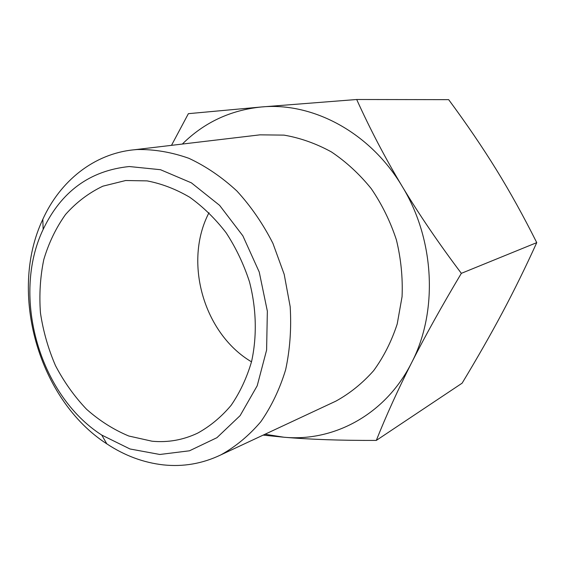 <?xml version="1.0" encoding="UTF-8"?>
<svg xmlns="http://www.w3.org/2000/svg" width="565" height="565" viewBox="0 0 565 565"><rect width="100%" height="100%" fill="white"/><g stroke="black" fill="none" stroke-linecap="round" stroke-linejoin="round"><path stroke-width="0.85" d="M461.351 273.34C441.809 306.075 425.212 335.907 411.553 362.829C438.15 311.901 434.916 239.722 402.188 186.379C419.11 214.488 438.828 243.473 461.351 273.34L536.75 242.632C523.557 216.275 510.075 191.952 496.31 169.648C482.524 147.31 466.648 123.982 448.666 99.652L356.692 99.504C370.16 129.279 385.33 158.235 402.188 186.379C370.202 132.387 312.643 101.975 261.404 106.976C230.435 110.126 204.078 122.485 182.34 144.061M376.304 440.418C340.978 440.538 310.164 439.471 283.87 437.218C333.816 442.014 385.641 414.498 411.553 362.829C397.93 389.772 386.185 415.635 376.304 440.418L462.121 383.169C477.256 358.104 490.681 334.579 502.398 312.579C514.072 290.664 525.521 267.351 536.75 242.632M265.041 434.238L283.87 437.218L263.142 435.121M171.492 145.346L188.378 113.671L261.404 106.976L356.692 99.504M209.001 212.722C183.23 261.899 203.675 333.632 251.503 361.833M152.098 441.223L128.799 436.018C113.643 429.697 99.546 420.77 86.523 409.222C74.361 396.425 64.029 381.912 55.511 365.682C48.202 348.76 43.187 331.182 40.454 312.954C39.112 294.669 40.221 276.885 43.788 259.589C48.752 242.908 55.999 227.879 65.533 214.495C76.268 202.376 88.719 192.933 102.887 186.175L125.67 180.518L147.062 180.885C161.618 183.653 175.835 189.106 189.72 197.249C203.132 206.861 215.258 218.683 226.099 232.738C235.944 247.83 243.734 264.187 249.476 281.801C256.446 308.681 257.124 336.352 251.552 361.642C246.764 377.921 239.941 392.498 231.099 405.366C221.275 417.005 210.131 426.264 197.665 433.129C183.166 440.001 167.975 442.699 152.098 441.223M129.286 166.534L160.502 169.712L191.38 182.841L219.594 205.349L242.858 235.824L259.236 272.033L267.351 311.153L266.602 350.067L257.209 385.761L240.132 415.621L216.925 437.691L189.487 450.792L159.846 454.479L129.999 448.984L101.749 435.064C39.359 395.147 11.173 296.258 43.138 229.447C61.197 191.556 89.913 170.581 129.286 166.534M137.415 149.52L133.898 149.81C93.847 153.744 60.165 181.054 42.827 219.291C8.016 292.578 38.618 399.935 106.834 443.864C124.568 455.609 143.376 462.615 163.278 464.882C183.293 467.001 202.482 463.667 220.851 454.882C235.69 446.64 249.01 435.594 260.797 421.751C271.454 406.454 279.731 389.116 285.643 369.736C289.993 349.495 291.505 328.47 290.177 306.668L284.188 274.315L272.916 243.353C262.986 223.818 250.98 206.373 236.905 191.012C221.925 177.163 205.928 166.265 188.908 158.32C171.633 152.197 154.471 149.266 137.415 149.52M256.454 135.261L259.992 134.844L283.997 135.12C300.255 137.917 316.054 143.517 331.408 151.921C346.197 161.851 359.495 174.119 371.304 188.724C381.989 204.431 390.359 221.501 396.411 239.92C400.981 258.763 402.866 277.676 402.068 296.66L397.216 323.964C391.58 341.253 383.727 356.819 373.642 370.661C362.49 383.254 349.905 393.409 335.893 401.129L332.665 402.633M101.749 435.064L106.834 443.864M43.138 229.447L42.827 219.291M220.851 454.882L335.893 401.129M133.898 149.81L259.992 134.844"/></g></svg>
